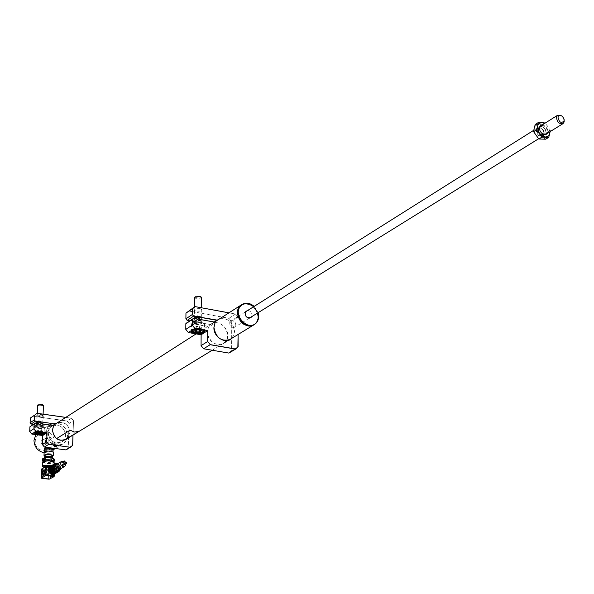 <?xml version="1.0" encoding="UTF-8"?>
<svg xmlns="http://www.w3.org/2000/svg" width="594" height="594" viewBox="0 0 594 594"><rect width="100%" height="100%" fill="white"/><g stroke="black" fill="none" stroke-linecap="round" stroke-linejoin="round"><path stroke-width="0.45" stroke-dasharray="2.97 2.23" d="M65.489 435.231C63.966 426.804 59.437 423.812 51.916 426.277L49.317 429.061L48.27 432.885C49.733 441.253 54.21 444.275 61.702 441.966L64.412 439.144L65.489 435.231M241.454 304.826C250.267 302.294 255.776 306.259 257.982 316.728L256.935 321.458L253.942 324.814M257.893 316.624C258.323 302.836 237.154 298.819 237.622 312.889C237.184 326.849 258.524 330.665 257.893 316.624M254.284 324.606L255.917 323.195C263.684 315.31 250.898 298.478 241.788 304.611M254.165 306.393L258.108 312.704M258.034 312.748L254.091 306.437M239.991 306.437C247.861 296.948 264.07 314.293 255.576 323.069C247.795 332.729 231.333 315.206 239.991 306.437M247.713 310.454C251.18 311.189 252.487 313.276 251.626 316.721M53.638 474.836L54.863 472.683L54.886 470.582L53.824 468.339L50.698 466.557L53.854 467.523L53.824 468.339L54.693 468.688L54.982 471.785L54.529 474.168L50.483 476.485L50.535 475.148L54.396 472.943M52.443 474.316L54.299 473.864C57.128 470.626 56.497 468.065 52.413 466.164L50.163 466.609L48.827 467.998M52.524 474.042L54.737 473.611C57.566 470.374 56.935 467.812 52.844 465.911L50.594 466.357C47.824 469.505 48.418 472.059 52.376 474.019M52.614 473.774L53.482 473.878L53.497 473.366L55.064 472.958L57.247 470.233L57.566 470.626L56.801 472.171L54.485 473.418M56.682 470.559L57.165 470.619L57.202 469.713L53.809 465.57L52.94 465.466L52.918 465.971L51.322 466.401L49.198 469.253M54.938 465.02L58.234 469.045L57.21 466.483L54.73 464.649L51.849 465.362M56.237 472.43L56.356 471.74L57.922 471.324L59.541 468.918L60.358 468.748L57.41 470.433L57.425 469.958L60.38 468.265L60.276 467.337L59.541 465.607L57.826 464.048L56.549 463.595L54.73 464.649M66.12 463.728L65.875 462.785M64.984 461.59L64.167 461.107M58.153 470.181C60.12 467.924 59.682 466.134 56.831 464.812L55.264 465.117M63.075 465.161L62.689 464.486M65.169 464.181L64.783 463.506M63.164 462.681L62.778 462.006M43.533 466.817L43.926 467.285L52.309 467.56L52.784 467.099L50.468 466.03M49.874 469.156L52.732 468.146L48.352 466.943M43.488 467.775L49.309 469.193M43.028 466.795L47.305 467.678L51.626 467.53L53.965 466.49L51.916 465.317M42.568 462.087C45.137 463.81 48.849 464.092 53.705 462.934L54.121 462.444M43.191 460.989C45.5 462.54 48.842 462.8 53.215 461.753L53.586 461.308M43.511 461.635L43.147 462.073C45.382 463.647 48.723 463.914 53.17 462.867L53.542 462.422C51.299 460.847 47.958 460.588 43.511 461.635M42.709 458.739C45.27 460.476 48.983 460.758 53.831 459.593L54.254 459.095M43.05 461.523L48.337 462.563L53.69 461.857M53.089 459.496L53.445 459.073C51.307 457.551 48.114 457.298 43.867 458.316L43.518 458.731C45.649 460.253 48.842 460.506 53.089 459.496M52.955 462.837L53.312 462.414C51.173 460.907 47.973 460.662 43.726 461.664L43.377 462.08C45.515 463.587 48.708 463.84 52.955 462.837M45.879 469.386L46.169 470.21L45.701 470.582M46.02 470.626L41.677 472.921M43.176 468.042L41.825 468.837M47.49 466.929L44.543 467.24M44.572 467.226L46.243 466.364M45.82 474.264L45.961 475.155M45.976 471.747L45.924 473.106L41.78 475.267M50.067 478.913L50.119 477.569L50.267 478.69L49.198 479.18M49.265 478.927L48.352 478.667L49.027 479.187M41.573 469.512L42.36 469.728L42.597 469.045L48.916 469.832L51.322 468.97L51.834 469.594L54.722 467.864L53.712 467.07L51.173 466.646M52.606 466.951L54.106 467.352L52.732 468.146L53.252 468.777M49.577 466.513L50.698 466.557L48.998 466.691M54.321 471.658L50.26 473.99L50.171 473.054L54.381 470.314L54.648 471.703L50.468 473.767L50.639 472.683L54.685 470.359M54.396 473.024L54.225 474.131L50.163 476.447L50.059 475.891M50.059 475.861L50.215 475.103L54.381 472.869L52.042 471.22L51.017 468.651L54.321 472.683M53.534 475.623L54.41 475.334M54.448 474.227L54.336 475.363M53.787 466.082L54.351 465.755L57.284 469.327L56.712 469.654M52.005 468.703L52.539 468.035L55.665 472.364M53.438 471.198L54.908 471.955L55.487 471.629M53.772 472.676L54.344 472.282M53.334 472.468L53.772 472.609M50.906 468.985L51.396 468.696M55.287 472.267L52.851 470.307L52.086 468.384L52.539 468.035M55.413 463.929L52.398 465.592M54.277 464.59L55.324 463.966L53.185 464.575L55.153 464.07M49.733 468.777L50.297 468.451L49.926 468.339M52.918 465.971L51.893 466.075L50.297 468.451M49.948 468.228L51.195 466.06L53.156 465.243M53.995 464.738L52.428 465.05L53.601 464.968M54.054 465.31L52.458 465.741L50.869 468.124L53.029 465.406L54.626 464.983L51.648 465.83M51.648 467.263L52.569 467.129L52.153 466.676L53.059 464.968L55.019 463.869L55.784 463.803L55.769 464.315L54.165 464.746L52.569 467.129M55.212 464.248L53.594 465.08L52.005 467.463M55.197 464.649L55.769 464.315M55.131 464.077L52.985 464.701M51.084 467.575L52.331 465.399L54.737 464.308M54.641 464.582L54.626 464.983M53.742 464.902L54.878 464.241M53.609 465.302L54.195 464.961M54.923 465.421L55.509 464.694L57.224 465.585L58.806 468.718L55.494 465.087M57.856 469L58.427 468.673M56.081 464.36L58.999 468.339L59.333 467.998L58.598 466.142L55.999 464.181L58.427 465.733L59.63 468.673M56.066 464.76L56.653 463.914L59.006 465.421L60.083 468.079L59.229 468.904M58.999 468.339L59.571 468.013L56.638 464.426M60.38 468.265L59.571 468.013M56.066 464.241L56.549 463.595M58.806 468.718L58.516 466.669L57.106 465.095L55.606 464.411L55.999 464.181M54.462 465.08L56.645 466.81L57.967 469.349L56.89 466.624L54.462 465.08L55.331 464.3M58.383 469.104L57.306 466.379L55.279 464.954L57.544 466.736L58.234 469.045M58.479 469.334L58.086 469.557M54.826 472.609L56.2 472.304L57.818 469.906L58.776 469.624L57.722 471.77L55.621 472.772M54.886 472.579L56.772 471.978L58.39 469.579M55.732 472.95L57.818 469.906M54.626 472.987L55.034 473.099M55.591 472.772L54.626 473.121M55.19 472.794L55.212 472.393M55.688 472.742L56.163 472.445M56.356 471.74L57.343 471.651L59.541 468.918M56.282 472.438L58.546 471.161L59.281 469.639L58.969 469.245M55.777 472.067L55.762 472.468M57.373 472.364L59.207 469.423M58.205 469.951L59.474 469.371L57.507 472.297L59.11 469.587M56.23 473.017L58.064 470.077M57.633 470.277L58.331 470.032L56.794 472.676L57.967 470.24M54.618 472.995L55.628 472.631L57.247 470.233M54.448 473.425L54.054 473.329M54.054 473.44L53.653 473.878M64.664 463.513L64.605 464.374M56.088 463.535L53.868 464.04M53.141 473.492L50.906 471.874L49.77 469.282M52.183 473.114L53.2 472.935L53.185 473.336M49.881 469.305L53.2 472.935M49.777 469.639L50.267 469.357M50.438 477.606L54.336 475.393M50.119 477.569L53.386 475.712M54.18 475.259L54.277 476.15M49.963 469.757L50.475 470.381L50.111 478.883M54.804 470.997L54.648 471.703M44.156 461.716L43.837 462.102C45.775 463.461 48.671 463.691 52.524 462.785L52.851 462.399C50.906 461.033 48.01 460.81 44.156 461.716M44.298 458.368L43.978 458.754C45.916 460.127 48.805 460.357 52.658 459.444L52.985 459.058C51.039 457.677 48.144 457.447 44.298 458.368M44.996 458.457L46.072 458.598L44.996 458.457C48.277 457.692 50.69 457.892 52.227 459.058L50.891 459.214L51.96 459.355C48.827 460.112 46.414 459.927 44.728 458.806L44.996 458.457M46.77 459.541L47.839 459.674L46.77 459.541M545.96 133.256L544.78 134.942C540.763 135.425 538.647 133.205 538.424 128.267L539.59 126.604C543.607 126.099 545.73 128.319 545.96 133.256M561.969 116.038L564.1 119.446M229.767 322.445C229.648 326.262 231.281 327.858 234.675 327.227L235.766 325.846C235.885 322.022 234.244 320.433 230.843 321.087L229.767 322.445M542.092 135.944L543.985 134.096C542.879 128.096 540.57 126.567 537.065 129.514C536.813 132.677 538.164 134.823 541.119 135.937M544.193 133.101L543.324 134.341C540.354 134.704 538.788 133.063 538.624 129.41L539.486 128.178C542.456 127.807 544.03 129.447 544.193 133.101M540.674 134.801L542.693 134.734L543.562 133.494C543.399 129.841 541.825 128.2 538.855 128.579L537.993 129.804L537.956 131.296L538.78 133.227L540.288 134.615M543.042 136.486L544.416 134.296L543.963 131.081L542.693 129.047L539.062 127.071L538.194 127.168L536.813 128.059L536.115 129.73L536.62 132.937L538.721 135.729L541.669 136.865M541.357 136.323C536.04 132.937 535.387 129.923 539.404 127.279L542.768 129.106L543.941 130.992C544.854 133.643 544.386 135.387 542.552 136.226M542.248 124.933L542.463 124.933C546.643 126.27 548.314 129.054 547.468 133.279M544.78 134.942L546.02 134.17C548.24 130.383 547 127.48 542.3 125.453M550.148 131.616L550.356 130.183L545.285 123.017M549.91 131.764L547.943 126.366L544.683 123.396M539.723 129.989L541.81 133.331M535.239 124.473L542.122 124.703L544.527 128.504L542.144 126.084L539.849 124.94L537.607 124.77L535.729 125.594L534.481 127.294L534.043 130.175L534.63 132.87L536.003 135.447L537.964 137.541L540.243 138.862L542.953 139.174L544.824 138.335L546.213 136.197L546.48 133.747L545.893 131.066L544.527 128.504L547.356 132.039L545.738 139.196M545.106 122.817L542.122 124.703M550.356 130.183L547.356 132.039M55.895 445.106L53.98 445.129L54.811 445.775L56.794 445.307L55.895 445.106M54.618 446.376L53.445 445.559L57.299 445.812L54.618 446.376L54.811 445.775M53.126 449.547L47.141 450.935L44.587 449.725M67.501 435.61C67.27 439.33 65.682 442.144 62.734 444.045C53.386 446.911 47.795 443.117 45.976 432.67L47.275 427.91L50.505 424.435C59.92 421.332 65.585 425.059 67.501 435.61M44.112 452.739L50.483 451.462C53.393 449.584 54.967 446.814 55.205 443.146C53.341 432.774 47.758 429.12 38.469 432.202L35.922 434.608M56.682 423.114C50.579 423.188 47.112 426.366 46.28 432.647C45.255 444.49 63.009 450 66.647 439.055M66.706 438.921L67.374 435.521C66.929 428.616 63.417 424.48 56.831 423.128M52.242 443.391C52.235 454.707 34.393 452.405 35.276 441.127C35.388 429.789 53.118 432.232 52.242 443.391M40.808 441.869C42.961 438.186 44.936 438.454 46.748 442.656C44.609 446.339 42.627 446.079 40.808 441.869M41.847 441.78L42.813 440.065C44.758 439.434 45.916 440.206 46.302 442.374L45.33 444.104C43.392 444.72 42.226 443.948 41.847 441.78M44.929 439.85L45.894 438.12C47.847 437.496 49.012 438.268 49.399 440.451L48.426 442.181C46.473 442.797 45.307 442.025 44.929 439.85M50.238 448.069C53.646 449.19 52.747 449.732 47.55 449.71C44.127 448.604 45.018 448.054 50.238 448.069M53.453 449.183L50.609 447.846C46.867 447.542 44.758 447.869 44.283 448.826M44.609 449.205L47.178 449.94L53.133 449.472M52.532 457.283L52.25 457.603C48.983 458.405 46.429 458.219 44.572 457.038M52.302 456.682L52.049 457.128C48.842 457.892 46.436 457.699 44.825 456.548L44.825 456.496M52.369 455.687L52.094 456.014C48.946 456.779 46.532 456.593 44.869 455.457M53.363 452.383L53.029 452.784C49.154 453.734 46.191 453.504 44.142 452.093M44.788 451.707C48.433 450.824 51.181 451.046 53.015 452.368L52.71 452.739C49.057 453.623 46.317 453.4 44.491 452.079L44.788 451.707M45.285 448.203C49.079 447.52 51.7 447.802 53.148 449.042L52.844 449.413C49.257 450.297 46.518 450.081 44.624 448.767M52.339 456.355L44.84 456.118M54.96 444.535L54.915 445.767L54.203 445.975L54.247 444.75L54.96 444.535L56.088 444.609L56.044 445.842L54.915 445.767M54.336 444.022L57.165 443.763L53.675 443.644L54.336 444.022M56.118 445.931L56.586 446.25L55.791 446.488L54.529 446.398L54.061 446.079L56.074 445.923M207.64 334.348L207.388 331.808L208.405 327.301L214.961 323.106M238.083 334.481L238.053 317.181L235.573 314.048L228.861 318.354L231.311 321.413L231.326 350.802L228.853 353.036L203.594 348.723L201.091 345.619L201.166 334.734L188.32 332.506L185.803 329.373L185.885 323.73L187.14 322.639L190.897 323.307L190.889 323.982L193.577 324.465L193.585 323.789L207.811 326.321L211.405 323.908C220.174 321.228 225.638 325.059 227.792 335.41L226.685 340.139L223.611 343.473C216.402 346.094 211.115 343.191 207.737 334.771M204.18 330.702L200.943 329.395L191.795 330.606M192.248 323.091L191.565 324.012C194.052 326.5 198.129 326.871 203.794 325.133L204.507 324.183C202.094 321.725 198.04 321.339 192.345 323.025L197.408 319.691M238.053 317.181L238.112 334.467M238.09 317.174L235.588 314.048L228.957 312.83L235.573 314.048L238.075 317.181L231.408 321.376L228.92 318.265L192.441 311.627M189.724 320.842L191.008 321.072L194.877 318.525M200.104 308.62C193.867 308.59 192.56 309.467 196.191 311.234C202.406 311.263 203.705 310.395 200.104 308.62M187.14 322.639L190.993 323.233L192.256 322.401M207.841 326.232L193.547 323.685L195.136 322.646C202.183 323.002 203.274 322.282 198.418 320.5L198.411 321.183L199.97 320.159M198.418 320.5L199.205 319.98M193.585 323.789L193.547 324.361L195.129 323.322L195.136 322.646M193.547 324.361L190.986 323.908L192.248 323.077M198.411 321.183C194.468 321.391 193.377 322.104 195.129 323.322M190.986 323.908L190.993 323.233M192.352 322.342L197.401 319.023M228.913 353.088L231.422 350.816L231.311 321.413M237.86 346.985L231.422 350.816M192.345 311.612L188.536 311.011L192.345 311.709M193.577 320.857L193.57 321.532L195.151 320.485L195.159 319.81L193.577 320.857L191.016 320.396L197.438 316.157M195.159 319.81C193.696 319.082 193.934 318.436 195.872 317.864M210.269 324.517L193.599 321.495L210.269 324.517L214.204 322M201.93 319.787C200.616 321.012 198.351 321.25 195.151 320.485M207.811 326.321L208.316 327.279L207.64 334.786M207.737 335.157C210.424 345.805 225.185 348.01 227.472 338.201C230.212 328.631 217.738 318.354 210.625 324.383L210.231 324.473M193.599 321.495L193.607 320.819L190.919 320.344L190.919 321.02L187.162 320.344L185.929 318.815L185.989 313.201L188.536 311.011M200.906 328.571L204.113 330.42C203.044 332.098 200.037 332.662 195.092 332.113L191.869 330.264C192.939 328.586 195.953 328.022 200.906 328.571M199.569 329.93L199.591 326.529L196.265 326.537L194.691 327.509L194.661 330.903M196.265 326.537L196.235 329.937M194.691 327.509L196.436 328.467L196.428 329.937M196.436 328.467L199.755 328.452L199.747 330.026M199.591 326.529L201.336 327.487L201.314 330.88M201.336 327.487L199.755 328.452M199.747 322.78L201.633 323.879L196.339 324.888L194.446 323.789L199.747 322.78M201.804 297.765L196.54 298.812L194.654 297.705M201.047 296.829C201.292 297.943 199.881 298.366 196.814 298.099L195.27 296.985M42.545 431.467L44.401 432.588C43.228 433.761 40.533 434.014 36.293 433.338L34.422 432.217C35.595 431.044 38.306 430.791 42.545 431.467M41.097 432.35L41.216 429.529L42.189 430.242L42.077 433.056M42.189 430.242L40.496 430.747L40.429 432.298M37.741 432.358L37.816 430.553L40.496 430.747M37.816 430.553L36.835 429.848L36.717 432.662M41.483 426.447L42.575 427.116L37.808 427.561L36.717 426.893L41.483 426.447M43.488 405.427L38.744 405.895L37.652 405.212M42.954 404.766L39.056 405.36L38.261 404.573M42.709 423.953L38.632 424.287L36.873 423.188M41.283 415.028L43.132 416.156L38.966 416.572L36.969 415.674L41.283 415.028M38.855 416.32L43.481 415.859L41.431 414.605C38.187 414.36 36.628 414.694 36.746 415.6L38.855 416.32M44.565 433.085L41.32 431.949L34.214 432.729M34.719 426.551L34.355 427.027C36.635 428.771 40.028 429.061 44.535 427.91L44.906 427.428C42.627 425.683 39.226 425.393 34.719 426.551M67.204 438.61L69.973 432.558C68.807 424.703 64.598 421.458 57.328 422.809M71.458 418.228L67.018 421.035L69.045 423.515L68.162 447.935L65.993 449.903L68.236 447.95L69.119 423.485L73.522 420.708L71.458 418.228L65.748 417.411M33.309 424.316L34.407 424.465L36.375 423.166M65.964 449.866L44.387 447.044M34.467 416.379L32.588 416.112L34.459 416.446M37.964 421.577L34.43 423.908L36.613 424.205L36.583 424.769L36.642 424.175L31.14 423.975L30.131 422.742L30.339 418.087L32.581 416.186M37.63 424.079L36.583 424.769L50.824 426.744L36.62 424.732M34.103 426.299L34.229 426.878L36.516 427.197L36.538 426.633L48.671 428.311L49.079 429.091C44.453 437.303 56.14 447.616 62.882 441.305C69.854 435.328 61.776 422.03 53.23 425.43M53.022 425.512L50.809 426.7M44.401 447.015L42.345 444.512L42.723 435.484L31.794 434.006L29.737 431.496L29.945 426.826L31.051 425.883L34.029 426.292M53.007 425.475L48.671 428.311M48.693 428.237L36.538 426.633M36.509 426.559L37.548 425.876C43.34 426.106 44.06 425.638 39.701 424.465L40.043 424.242M39.701 424.465L39.679 425.029L40.682 424.368M38.506 424.057L34.304 426.819L36.486 427.116L37.526 426.433C35.818 425.631 36.538 425.163 39.679 425.029M34.304 426.819L34.326 426.254L38.521 423.507M34.029 426.217L31.059 425.809M72.654 445.307L68.236 447.95M69.119 423.485L67.07 420.975L34.541 416.387M71.466 418.183L65.8 417.382L71.458 418.183L73.522 420.715L73.017 435.068L73.522 420.708L72.98 435.09M36.68 422.965L37.778 422.245M38.053 421.51L38.632 421.131M36.613 424.205L37.652 423.522M36.583 424.769L50.824 426.744L52.836 425.453M49.577 466.765L52.339 466.023C56.23 467.575 57.121 470.084 55.019 473.552L53.883 474.279M52.851 465.8C57.878 469.223 57.767 472.007 52.524 474.153C47.49 470.715 47.594 467.931 52.851 465.8M55.168 473.76C58.026 470.218 57.284 467.471 52.948 465.525L50.676 465.911M53.297 465.317C57.306 466.914 58.242 469.505 56.096 473.099C58.264 469.505 57.336 466.906 53.319 465.31L51.715 465.436L53.297 465.317M57.202 469.713L56.155 467.07L53.809 465.57M55.16 473.5L57.165 470.619M60.84 468.644L60.232 465.622L57.93 463.565L60.217 465.629L60.826 468.659M58.375 471.94L60.358 468.748M60.67 468.748L60.12 465.681L57.759 463.662M42.597 469.045L42.137 468.777M48.463 475.809L48.352 478.667L42.018 477.895L42.36 469.728L48.678 470.515L48.485 475.252M48.916 469.832L48.678 470.515L50.475 470.381L51.834 469.594M54.106 467.352L54.589 468.8M53.66 467.084L54.722 467.864L54.886 470.582M52.94 465.466L50.898 466.052M60.031 468.978L58.784 471.346L56.333 472.252M544.037 134.452L542.857 136.13C538.84 136.62 536.724 134.4 536.516 129.47L537.674 127.814C541.691 127.309 543.807 129.522 544.037 134.452M54.306 446.465C56.616 446.651 57.299 446.45 56.341 445.864C54.032 445.686 53.349 445.886 54.306 446.465M56.415 445.73L57.076 446.116L53.586 445.997L56.415 445.73M231.504 338.491L233.694 335.335L234.459 331.303C232.774 321.785 227.732 317.686 219.32 319M219.646 318.8C227.992 317.753 232.959 321.918 234.556 331.296L233.858 335.187L231.831 338.298M235.58 314.092L228.905 312.86M192.441 311.724L228.861 318.354M193.132 329.967L200.631 329.284L202.858 330.034M35.076 432.358L42.233 432.009L43.741 432.662M57.603 422.631C64.813 421.51 68.956 424.814 70.047 432.551L67.486 438.439M34.534 416.461L67.018 421.035M51.916 426.277L53.081 425.534M196.094 333.887L214.493 322.097M61.702 441.966L64.932 439.998M212.221 350.245L228.913 340.072M49.955 466.394L52.354 466.015C56.772 468.985 57.663 471.495 55.019 473.552L54.388 474.138M54.299 473.864L54.737 473.611M52.309 467.56L53.363 467.07M43.926 467.285L43.518 467.062M43.176 461.464L43.147 462.073M53.312 462.414L53.445 459.073M43.377 462.08L43.518 458.731M53.571 461.783L53.542 462.422M54.061 463.929L53.965 466.49M52.784 467.099L52.74 468.213M54.863 472.683L54.566 474.071M55.301 463.951L55.933 463.587M51.322 466.401L51.893 466.075M52.458 465.741L53.029 465.406M53.594 465.08L54.165 464.746M54.158 464.619L54.767 464.27M53.044 465.273L53.623 464.931M59.526 468.451L58.45 465.718L56.022 464.181M56.2 472.304L56.772 471.978M57.343 471.651L57.922 471.324M55.064 472.958L55.628 472.631M50.163 466.609L50.594 466.357M43.837 462.102L43.978 458.754M52.851 462.399L52.985 459.058M540.815 125.831L539.59 126.604M533.783 130.264L537.674 127.814C541.743 127.198 543.889 129.373 544.119 134.348L542.857 136.13L538.624 138.758M249.265 318.184L234.675 327.227M245.359 311.939L230.843 321.087M543.324 134.341L542.693 134.734M539.486 128.178L538.855 128.579M53.98 445.129L53.445 445.559M62.734 444.045L55.361 448.507M53.118 449.866L50.483 451.462M45.894 438.12L42.813 440.065M48.426 442.181L45.33 444.104M56.794 445.307L57.291 445.812M50.505 424.435L38.469 432.202M52.227 459.058L52.42 457.959M53.015 452.368L53.037 451.915M44.491 452.079L44.505 451.64M44.728 458.806L44.632 457.714M53.675 443.644L53.586 445.997L54.284 446.465L57.076 446.116L57.165 443.763M230.272 339.412L223.611 343.473M191.565 324.012L191.498 331.207M204.507 324.183L204.47 331.303M193.562 321.532L210.254 324.524M217.976 319.698L217.263 320.151M214.345 322.022L211.405 323.908M201.633 323.879L201.663 319.743M201.663 319.171L201.678 317.575M201.678 317.478L201.737 307.826M194.446 323.789L194.58 306.846M42.575 427.116L42.709 424.042M42.738 423.307L43.124 414.159M36.717 426.893L36.873 423.232M36.887 422.824L37.303 413.335M43.28 415.919L42.954 423.626M34.355 427.027L34.266 429.039M34.266 429.158L34.096 432.989M44.906 427.428L44.669 433.175M36.969 415.674L36.717 421.324M36.717 421.398L36.657 422.839"/><path stroke-width="0.89" d="M253.942 324.814L253.809 324.903C244.995 327.398 239.501 323.403 237.318 312.919L238.38 308.227L241.454 304.826M241.788 304.611L239.931 306.133C232.016 313.974 244.973 331.014 254.061 324.747L254.284 324.606M258.108 312.704C259.207 316.751 258.62 320.159 256.348 322.928L254.492 324.487C245.396 330.754 232.44 313.706 240.355 305.865L242.003 304.47C245.99 302.294 250.044 302.94 254.165 306.393M254.091 306.437C249.146 302.546 244.683 302.398 240.696 305.992C232.039 314.761 248.507 332.298 256.289 322.631C258.487 319.951 259.066 316.661 258.034 312.748M251.626 316.721L251.247 317.248C246.525 318.533 244.691 316.58 245.753 311.382L247.713 310.454M45.76 474.22L45.879 475.163L48.218 475.074L50.327 475.898L52.48 475.601L54.388 474.138M48.827 467.998C47.817 471.168 48.908 473.262 52.094 474.287L52.443 474.316M53.393 473.708L53.66 473.292L50.965 471.398L50.141 469L49.748 469.23L50.349 471.257L51.426 472.579L53.445 473.663L52.807 474.042L54.559 473.366M53.943 473.73L58.858 471.666L56.46 472.126C52.02 470.077 51.322 467.285 54.351 463.758L56.801 463.275M64.167 461.107L61.932 461.241C59.972 463.52 60.425 465.325 63.291 466.654L64.85 466.357L66.12 463.728M65.875 462.785L64.984 461.59M61.932 461.241L55.264 465.117C53.312 467.381 53.764 469.171 56.608 470.485L58.153 470.181L64.85 466.357M64.776 463.595L64.241 463.498L64.456 464.367L64.887 463.803M62.689 464.486L62.652 465.406L63.075 465.161M66.558 463.387L66.587 462.466L66.558 463.387M64.605 464.374L65.169 464.181M64.546 461.88L64.583 460.966L64.546 461.88M62.778 462.006L62.741 462.926L63.164 462.681M50.468 466.03L43.533 466.817M44.543 467.24L43.481 467.909M51.916 465.317L42.805 465.622L42.397 466.104L43.028 466.795M54.061 463.929L54.121 462.444C51.633 460.692 47.914 460.402 42.976 461.568L42.568 462.087M53.571 461.783L53.586 461.308C51.344 459.726 48.003 459.466 43.562 460.521L43.191 460.989M54.165 461.293L54.254 459.095C51.76 457.328 48.047 457.038 43.117 458.219L42.709 458.739M53.69 461.857L54.165 461.323C51.678 459.57 47.958 459.281 43.02 460.454L42.62 460.937L43.05 461.523M45.627 474.198L47.193 474.116L47.164 474.94L41.788 477.895L41.847 476.551L45.82 474.264M49.955 466.394L47.498 466.721L46.028 470.663L47.193 474.116L48.218 475.074L47.98 475.764L46.31 475.556M41.847 476.551L45.374 474.287L46.028 470.663L45.849 469.876L45.701 470.582L41.677 472.921L41.729 471.577L45.738 469.238L45.649 467.678L48.545 466.854L47.409 466.297M41.884 472.802L42.055 471.621L45.879 469.386M45.827 469.245L45.849 469.876M48.411 466.401L45.686 466.862L41.825 468.837L41.573 469.512M48.352 466.943L47.49 466.929M44.327 467.656L44.491 467.255M45.649 475.683L45.961 475.17M41.78 475.267L41.625 474.042L45.753 471.807M41.951 474.086L45.768 471.874M45.493 473.121L41.573 475.393L41.625 474.042M41.669 477.97L41.127 477.784L41.528 476.514M49.198 479.18L53.957 476.707L53.534 475.727L54.217 476.121L53.898 476.492L47.98 475.764M49.027 479.187L41.595 478.259L49.807 479.054M48.463 466.431L49.577 466.513M51.945 468.369L51.626 468.718L52.369 470.574L54.871 472.497L54.403 472.861L53.23 472.416L51.47 470.619L50.884 468.569L51.968 471.317L54.396 473.024M52.242 476.284L52.48 475.601L53.534 475.727L53.564 474.903L54.433 475.245L54.217 476.121M55.287 472.267L53.445 473.663M51.849 465.362L48.983 469.379L51.908 467.678L53.015 470.752L55.747 472.364L55.071 472.75M52.005 468.703L53.438 471.198M50.141 469L51.737 471.851L53.735 473.151L54.277 472.839M50.445 468.978L53.334 472.468M54.797 472.638L52.651 471.406L51.277 468.347L50.884 468.569M51.908 468.042L51.233 468.072M52.985 464.701L50.943 467.716L49.584 468.562M50.98 467.73L50.119 468.25M48.998 468.904L49.844 468.391M49.785 468.324L52.428 465.05L51.656 465.466L49.77 468.339M51.93 467.144L50.713 467.901M51.374 467.419L53.118 464.612L50.906 467.686M50.921 467.664L51.314 467.433M55.086 473.076L55.717 472.698M54.054 473.329L54.618 472.995M53.683 473.262L54.069 473.047M54.336 473.5L56.23 473.017M56.846 463.283L57.915 463.572L56.824 463.268L53.868 464.04L51.923 467.203M52.807 474.042L53.141 473.492M52.628 473.321L52.614 473.774L51.864 473.515L50.26 472.275L49.25 470.032L49.777 469.639M49.696 469.683L52.183 473.114M49.198 469.253L49.205 469.624M54.41 475.334L54.566 474.071M54.277 476.15L53.957 476.707M564.1 119.446L564.174 121.948L562.993 123.649C558.947 124.116 556.801 121.859 556.563 116.862L557.721 115.184L561.969 116.038M557.974 116.966C558.976 122.275 561.011 123.626 564.062 121.035L563.906 118.711L562.555 116.543C560.402 114.813 558.872 114.954 557.974 116.966M541.119 135.937L542.092 135.944M540.288 134.615L540.674 134.801M541.669 136.865L543.042 136.486M542.552 136.226L541.357 136.323M547.468 133.279L544.913 134.749L541.186 132.685L540.028 130.821C538.907 127.42 539.649 125.453 542.248 124.933M541.81 133.331L544.564 134.541L546.027 134.17L562.993 123.649M545.285 123.017L541.431 122.572L539.129 123.441L537.874 125.148L536.56 129.752L541.839 137.155L548.737 137.348L550.148 131.616M544.683 123.396L541.876 122.572L538.209 122.587L537.444 128.037L539.077 132.833L542.263 136.056L545.945 137.11L548.826 135.632L549.91 131.764M542.3 125.453C540.065 125.668 539.204 127.175 539.723 129.989M538.209 122.587L535.239 124.473L534.199 128.178L533.575 131.63L536.56 129.752M548.737 137.348L545.738 139.196L538.84 139.011L533.575 131.63M541.839 137.155L538.84 139.011M44.587 449.725C44.023 448.039 46.02 447.75 50.564 448.849C53.104 448.953 53.957 449.183 53.126 449.547M35.922 434.608L33.977 440.317C34.333 447.059 37.712 451.202 44.112 452.739M44.283 448.826L44.609 449.205M44.572 457.038L46.235 456.244L49.837 456.207L52.369 456.942L52.42 457.959M44.825 456.548L52.302 456.682L52.502 457.098M44.825 456.496L45.137 455.115C48.337 454.343 50.75 454.536 52.369 455.687L52.324 456.734M44.84 456.118L44.001 455.405L44.327 455.011C48.277 454.061 51.24 454.299 53.23 455.717L52.339 456.355M44.142 452.093L44.468 451.67C48.411 450.712 51.374 450.95 53.363 452.383L53.23 455.687M44.624 448.767L45.285 448.203M56.623 438.55L60.269 440.228L64.107 440.147L78.913 431.422L74.473 432.038L70.107 430.204L56.623 438.55M207.737 334.771L207.64 334.348M191.795 330.606L191.498 331.207L195.047 333.189L203.749 332.313L204.47 331.378L204.18 330.702M201.076 329.588L204.395 330.88C204.826 333.175 201.67 334.066 194.914 333.546C191.684 332.863 190.6 331.92 191.654 330.717L195.56 329.455L201.076 329.588M228.905 312.86L194.981 306.578L228.95 312.83L194.981 306.578L185.959 313.142L185.9 318.807L192.322 314.523L192.374 308.821L185.959 313.142M195.025 306.638L192.471 308.843L192.322 314.523L193.599 316.112L187.169 320.389L189.724 320.842M192.419 314.486L193.599 316.112L197.468 316.81L197.438 316.03L200.141 316.52L200.133 317.203L217.248 320.129M194.877 318.525L197.468 316.81M185.9 318.807L187.169 320.389M192.374 308.821L194.966 306.586M228.883 353.081L235.618 349.101L210.165 344.713L203.586 348.775L228.913 353.088L203.586 348.775M185.848 323.708L185.788 329.373L192.33 325.111L194.795 328.341L207.662 330.613L201.128 334.771L201.062 345.611L203.601 348.767L201.054 345.619L207.603 341.535L207.759 330.539L207.707 341.498L210.224 344.631L235.625 349.012L238.105 346.762L238.083 334.481M188.32 332.506L201.136 334.764L188.328 332.529L194.795 328.341L192.233 325.148L192.374 319.438L192.33 325.111M193.585 318.295L185.848 323.671L192.374 319.438M199.97 320.159L200.037 319.446L200.111 320.188L197.446 319.669L200.015 320.129M199.205 319.98L200.022 319.453L214.427 322.082L200.119 319.505M197.401 319.023L197.446 319.669M193.614 318.295L197.446 318.985M238.112 334.467L237.86 346.985M238.135 346.822L235.625 349.012M195.872 317.864L198.433 317.656L198.433 318.332L200.037 317.278L200.037 316.602L197.438 316.157M198.433 317.656L200.037 316.602M214.204 322L216.825 320.315L200.037 317.278M198.433 318.332L201.93 319.787M207.64 334.786L207.737 335.157M217.976 319.698L214.412 322.037L200.037 319.446M214.961 323.106L213.944 327.628L214.969 323.099L214.427 322.082M197.408 319.698L197.416 319.023L193.644 318.339M207.707 341.498L210.224 344.631M199.569 329.93L196.235 329.937L194.661 330.903L196.414 331.853L199.733 331.846L201.314 330.88L199.569 329.93M196.428 329.937L196.414 331.853M199.747 330.026L199.733 331.846M194.654 297.705L194.929 297.208L199.933 296.614L201.581 297.297L201.737 307.826M195.27 296.985L199.658 296.257L201.5 297.23M40.429 432.298L40.377 433.561L42.077 433.056L41.097 432.35L38.41 432.157L36.717 432.662L37.697 433.368L40.377 433.561M37.741 432.358L37.697 433.368M37.652 405.212L42.404 404.729L43.384 405.19L43.124 414.159M37.801 404.967L42.129 404.38L43.347 405.153M37.778 422.245L39.805 422.104L39.783 422.668L40.956 422.765L42.954 423.648L42.709 423.953M34.214 432.729L37.452 434.437L44.29 433.865L44.565 433.085M41.402 432.12L44.721 433.226C44.854 434.585 42.397 435.083 37.355 434.719C34.526 434.259 33.442 433.627 34.088 432.826L41.402 432.12M66.12 439.411C58.516 441.758 53.957 438.669 52.458 430.138L53.467 426.344L52.45 430.138C53.95 438.669 58.502 441.758 66.12 439.411L67.204 438.61M53.467 426.344L53.022 425.519L40.83 423.826L40.808 424.391L38.506 424.071L38.565 423.47L38.543 424.034L40.734 424.339L40.83 423.826M65.748 417.411L36.85 413.313L34.593 415.221L34.385 419.899L35.402 421.146L38.617 421.591L38.632 421.131M38.64 421.027L40.934 421.346L38.669 421.109M39.783 422.668L40.86 421.413L39.805 422.104M36.85 413.313L65.8 417.382L36.813 413.261M36.375 423.166L38.647 421.666L35.358 421.213L31.133 424.012L33.309 424.316M30.094 422.742L34.311 419.928L34.519 415.199L30.301 418.042L30.094 422.742L31.133 424.012M35.358 421.213L34.311 419.928M30.301 418.042L34.519 415.199M70.419 447.215L72.624 445.277L70.419 447.289L48.745 444.334L70.419 447.282L72.654 445.322L73.017 435.068L72.654 445.307M29.7 431.496L33.917 428.734L34.125 423.99L35.276 423.017L29.915 426.782L29.7 431.496L31.786 434.043L42.686 435.521L42.315 444.512L46.607 441.839L47.052 432.736L46.681 441.81L48.745 444.334M42.686 435.521L46.978 432.796L36.071 431.237L47.052 432.736M40.043 424.242L40.756 423.774L53.23 425.43M42.315 444.512L44.387 447.059L66.001 449.91L70.419 447.289M35.276 423.017L38.565 423.47M34.125 423.99L29.915 426.782M33.917 428.734L36.019 431.303L31.786 434.043M46.681 441.81L48.701 444.401L44.394 447.059L66.001 449.91M52.836 425.453L55.145 423.968L40.912 421.911L55.145 423.968M38.528 423.507L35.321 423.062L34.207 424.005L33.999 428.705L36.071 431.237M40.934 421.346L40.912 421.911M53.883 474.279L52.005 474.524C47.958 472.809 47.149 470.225 49.577 466.765M50.676 465.911L50.505 466.008C47.483 469.52 48.181 472.297 52.599 474.331L55.168 473.76M56.096 473.099L52.948 474.131C48.53 472.096 47.832 469.319 50.854 465.8L50.505 466.008C47.461 469.527 48.151 472.297 52.576 474.331L56.103 473.099M53.653 473.878L55.16 473.5M60.826 468.659L58.858 471.666L60.84 468.644M56.207 472.423L58.375 471.94M57.759 463.662L56.883 463.446C51.604 465.592 51.5 468.391 56.556 471.844L59.229 471.153L60.67 468.748M42.924 468.48L41.825 468.837M41.224 477.673L41.58 469.267L41.127 477.784M45.649 467.678L45.931 466.424L47.357 466.268L44.572 467.226M48.485 475.252L48.463 475.809M51.908 467.678L53.029 470.73L55.747 472.364M50.898 466.052L49.25 468.651M51.648 465.83L50.512 467.924M52.398 465.592L51.648 467.263M55.034 473.099L55.732 472.95M55.643 472.787L55.197 473.054M55.339 472.973L57.514 472.297L55.688 472.742M55.324 472.98L57.373 472.364M54.195 473.618L56.029 473.143L54.188 473.626M213.944 327.65C216.053 338.008 221.495 341.929 230.272 339.412L231.504 338.491M231.831 338.298C226.047 344.676 213.454 337.221 213.914 327.621L214.939 323.047M193.659 316.03L197.431 316.713M194.854 328.259L207.759 330.539M185.796 329.366L188.335 332.529L185.788 329.373M202.858 330.034C204.009 332.091 201.514 332.907 195.359 332.492C192.538 331.846 191.795 330.999 193.132 329.967M43.741 432.662C43.622 433.984 41.231 434.333 36.568 433.702L35.076 432.358M67.486 438.439C59.541 442.389 54.514 439.612 52.42 430.123L53.438 426.306M72.624 445.277L72.98 435.09M53.081 425.534L196.094 333.887M214.493 322.097L241.335 304.9M64.932 439.998L212.221 350.245M228.913 340.072L253.809 324.903M241.58 304.737L242.003 304.47M254.061 324.747L254.492 324.487M64.701 464.315L62.905 465.354M66.81 463.335L64.998 464.374M64.798 461.835L62.994 462.875M43.533 466.787L43.488 467.775M43.518 467.062L42.894 466.721M42.568 462.05L42.397 466.104M43.191 460.959L43.176 461.464M42.709 458.709L42.62 460.937M43.681 467.612L43.176 468.05M50.215 468.094L50.817 467.745M49.102 468.74L49.681 468.399M54.448 473.477L54.054 473.7M64.33 461.011L62.526 462.058M66.342 462.518L64.642 463.498M64.241 463.498L62.437 464.538M53.237 473.522L50.809 471.978L49.733 469.253M64.984 463.751L64.531 464.011M64.865 463.543L64.412 463.803M557.721 115.184L540.815 125.831M538.624 138.758L249.265 318.184M533.783 130.264L245.359 311.939M55.361 448.507L53.118 449.866M53.037 451.915L53.148 449.101M44.505 451.64L44.624 448.745M44.001 455.405L44.142 452.064M44.862 456.43L44.617 456.86M44.632 457.714L44.572 457.016M230.272 339.412C221.517 341.929 216.075 338.001 213.951 327.636M187.147 322.549L185.848 323.671M217.263 320.151L214.345 322.022M191.892 330.539L195.27 332.514C201.24 332.751 204.18 332.12 204.084 330.628M201.663 319.743L201.663 319.171M195.463 296.755L194.929 297.208M194.58 306.846L194.654 297.668M34.489 432.581L36.479 433.709C41.09 434.251 43.704 433.991 44.312 432.922M42.709 424.042L42.738 423.307M36.873 423.232L36.887 422.824M37.303 413.335L37.652 405.197M55.524 423.871L56.148 423.425M40.763 423.774L53.015 425.475"/></g></svg>
